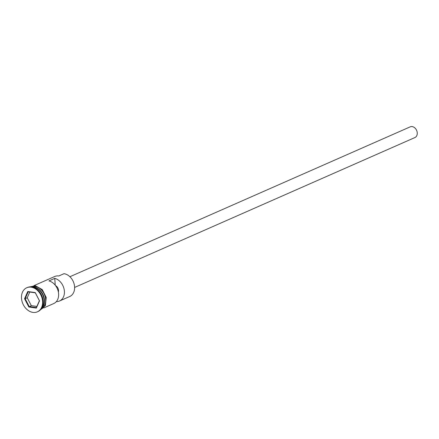<?xml version="1.0" encoding="UTF-8"?>
<svg xmlns="http://www.w3.org/2000/svg" width="439" height="439" viewBox="0 0 439 439"><rect width="100%" height="100%" fill="white"/><g stroke="black" fill="none" stroke-linecap="round" stroke-linejoin="round"><path stroke-width="0.66" d="M56.329 301.62L56.384 301.598A12.182 9.263 -113.8 0 0 59.539 300.995L69.735 296.506A12.182 9.263 -113.8 0 0 74.169 284.154A12.182 9.263 -113.8 0 0 64.012 273.684L58.799 275.977A12.182 9.263 -113.8 0 0 54.705 276.504L33.94 285.652M69.905 276.729L410.207 126.849A5.844 4.445 66.2 0 1 412.172 126.597A5.844 4.445 66.2 0 1 417.05 131.623A5.844 4.445 66.2 0 1 414.921 137.55L74.619 287.435M41.612 308.266A12.182 9.263 -113.8 0 0 43.143 295.793A12.182 9.263 -113.8 0 0 33.545 287.101A12.182 9.263 -113.8 0 0 32.256 287.018M41.326 308.705A12.182 9.263 -113.8 0 0 43.68 296.16A12.182 9.263 -113.8 0 0 33.891 286.947A12.182 9.263 -113.8 0 0 31.74 286.93A13.154 10.004 -113.8 0 0 27.322 287.501L26.741 287.759A13.154 10.004 -113.8 0 0 21.95 301.094A13.154 10.004 -113.8 0 0 32.925 312.403A13.154 10.004 -113.8 0 0 37.348 311.833A13.154 10.004 -113.8 0 0 42.139 298.498A13.154 10.004 -113.8 0 0 31.164 287.188A13.154 10.004 -113.8 0 0 26.741 287.759M37.348 311.833L37.924 311.58A13.154 10.004 -113.8 0 0 42.715 298.246A13.154 10.004 -113.8 0 0 31.74 286.93M59.539 300.995A12.182 9.263 -113.8 0 0 64.11 289.208A12.182 9.263 -113.8 0 0 54.754 278.359L48.965 280.911A12.182 9.263 66.2 0 1 58.316 291.759A12.182 9.263 66.2 0 1 53.75 303.547L43.757 307.948M40.997 309.16A12.182 9.263 -113.8 0 0 45.173 296.759A12.182 9.263 -113.8 0 0 35.049 286.437A12.182 9.263 -113.8 0 0 31.18 286.87M54.754 278.359L55.237 285.213M24.557 298.729L27.761 291.512L35.246 292.577L39.526 300.863L36.327 308.079L28.842 307.015L24.557 298.729L25.149 298.679L29.232 306.565L36.355 307.58L39.4 300.71L35.323 292.824L28.2 291.809L25.149 298.679L27.234 297.763L31.317 305.648L28.842 307.015M55.512 285.569A4.873 3.704 66.2 0 1 58.382 292.089M31.317 305.648L36.86 306.433M29.775 292.034L27.234 297.763M36.355 307.58L36.327 308.079M27.761 291.512L28.2 291.809M43.346 305.522A11.985 9.115 -113.8 0 0 35.449 287.594M40.86 309.33A12.281 9.334 -113.8 0 0 45.277 296.874A12.281 9.334 -113.8 0 0 35.043 286.343A12.281 9.334 -113.8 0 0 30.96 286.859M29.967 286.859L35.4 285.734L42.265 289.597L46.221 297.433L45.42 305.528L40.185 310.06"/></g></svg>
